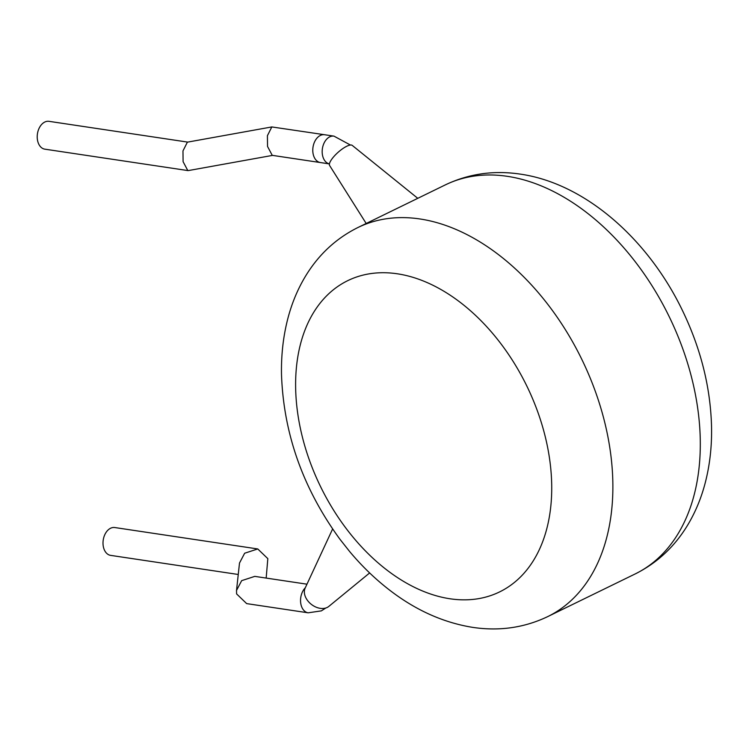 <?xml version="1.0" encoding="UTF-8"?>
<svg xmlns="http://www.w3.org/2000/svg" width="749" height="749" viewBox="0 0 749 749"><rect width="100%" height="100%" fill="white"/><g stroke="black" fill="none" stroke-linecap="round" stroke-linejoin="round"><path stroke-width="1.12" d="M329.363 163.9L272.243 155.343L267.533 146.448L267.412 135.691L271.821 126.937L324.57 134.726A14.072 9.587 -81.5 0 0 313.016 153.264A14.072 9.587 -81.5 0 0 320.403 162.552A14.072 9.587 -81.5 0 1 312.773 150.277A14.072 9.587 -81.5 0 1 320.347 135.438A14.072 9.587 -81.5 0 1 324.57 134.726L333.97 136.131A14.072 9.587 -81.5 0 0 329.747 136.842A14.072 9.587 -81.5 0 0 322.173 151.335A14.072 9.587 -81.5 0 0 329.326 163.872M271.821 126.937L187.381 142.16L182.971 150.914L183.093 161.672L187.802 170.566L188.448 170.557L272.561 155.389M187.802 170.566L44.837 149.163A14.072 9.587 -81.5 0 1 37.45 139.866A14.072 9.587 -81.5 0 1 49.003 121.329L187.699 142.104M366.195 223.483L329.607 165.501A15.149 4.419 -41.7 0 1 334.138 156.251A15.149 4.419 -41.7 0 1 346.778 146.242A15.149 4.419 -41.7 0 1 352.217 145.381L417.783 198.326M369.641 572.948L328.792 606.428A15.149 10.786 -142.2 0 1 327.144 607.476A15.149 10.786 -142.2 0 1 310.395 603.572A15.149 10.786 -142.2 0 1 305.152 588.096L332.612 528.991M339.84 539.13L349.661 551.554C360.69 564.727 372.581 576.458 385.332 586.748C412.671 608.853 441.807 622.391 472.713 627.372C499.33 631.341 524.328 627.756 547.706 616.614A216.461 143.424 64 0 0 598.919 401.895A216.461 143.424 64 0 0 419.917 218.961A216.461 143.424 64 0 0 357.91 227.527C336.17 238.341 318.756 254.473 305.676 275.913C297.849 288.824 291.923 302.961 287.897 318.344C283.291 336.02 281.156 354.651 281.493 374.228C283.487 433.456 302.933 488.423 339.849 539.13M325.787 608.01L321.377 610.866L308.167 612.813L246.664 603.61L236.6 593.91L236.515 590.455L241.665 580.653L254.782 576.374L306.968 584.183M266.167 578.078L267.824 558.642L257.759 548.951L244.651 553.23L239.502 563.033L236.515 590.455M238.257 574.483L110.627 555.374A14.072 9.587 -81.5 0 1 103.24 546.077A14.072 9.587 -81.5 0 1 114.794 527.539L257.759 548.951M445.337 184.881C468.724 173.74 493.713 170.154 520.33 174.124C585.1 183.449 647.951 238.959 682.367 310.329C700.895 348.688 710.623 387.664 711.55 427.267C711.896 446.844 709.762 465.475 705.146 483.152C701.12 498.525 695.194 512.672 687.367 525.583C674.287 547.023 656.873 563.154 635.133 573.968A216.461 143.424 -116 0 0 686.346 359.258A216.461 143.424 -116 0 0 507.335 176.324A216.461 143.424 -116 0 0 445.337 184.881L357.91 227.527M449.99 598.769A173.169 114.747 -116 0 0 548.998 455.046A173.169 114.747 -116 0 0 397.354 273.797A173.169 114.747 -116 0 0 298.345 417.521A173.169 114.747 -116 0 0 449.99 598.769M308.167 612.813A14.072 9.587 -81.5 0 1 300.78 603.525A14.072 9.587 -81.5 0 1 305.311 587.75M635.133 573.968L547.706 616.614M350.429 145.025L333.97 136.131"/></g></svg>
